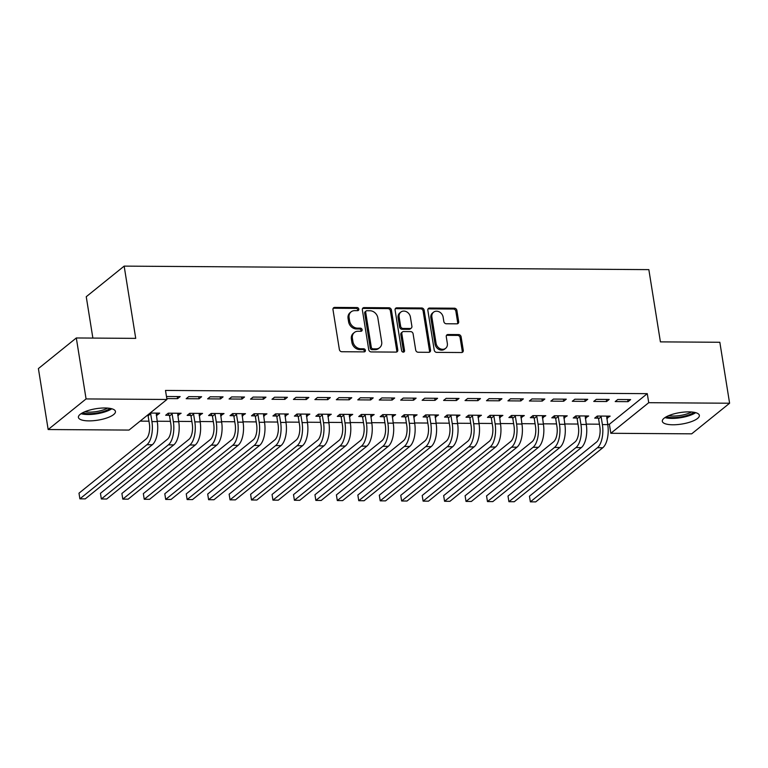 <?xml version="1.0" encoding="UTF-8"?>
<svg xmlns="http://www.w3.org/2000/svg" width="768" height="768" viewBox="0 0 768 768"><rect width="100%" height="100%" fill="white"/><g stroke="black" fill="none" stroke-linecap="round" stroke-linejoin="round"><path stroke-width="1.15" d="M358.819 309.12A1.651 1.382 51.1 0 0 357.101 307.555L334.733 307.411A2.362 1.978 51.1 0 0 332.976 309.61L339.37 349.507A2.362 1.978 51.1 0 0 341.827 351.734L364.195 351.878A1.651 1.382 51.1 0 0 363.706 348.778L360.806 348.758A7.555 6.317 51.1 0 1 352.934 341.626L352.397 338.304A7.555 6.317 51.1 0 1 354.394 332.467A7.555 6.317 51.1 0 1 358.003 331.258L360.902 331.277A1.651 1.382 51.1 0 0 360.403 328.166L357.504 328.147A7.555 6.317 51.1 0 1 349.632 321.014L349.104 317.693A7.555 6.317 51.1 0 1 351.091 311.856A7.555 6.317 51.1 0 1 354.701 310.646L357.6 310.666A1.651 1.382 51.1 0 0 358.819 309.12M357.744 310.656A1.651 1.382 51.1 0 0 356.074 308.39L333.706 308.237A2.362 1.978 51.1 0 0 333.178 308.304M364.349 351.878A1.651 1.382 51.1 0 0 362.678 349.603L359.779 349.584L360.806 348.758M361.046 331.267A1.651 1.382 51.1 0 0 359.376 328.992L356.477 328.973L357.504 328.147M672.835 424.781A18.758 5.798 -9.1 0 1 662.314 421.296A18.758 5.798 -9.1 0 1 688.819 411.878A18.758 5.798 -9.1 0 1 699.35 415.363A18.758 5.798 -9.1 0 1 672.835 424.781M88.944 420.883A18.758 5.798 -9.1 0 1 78.413 417.398A18.758 5.798 -9.1 0 1 104.928 407.981A18.758 5.798 -9.1 0 1 115.45 411.466A18.758 5.798 -9.1 0 1 88.944 420.883M456.931 323.837A2.362 1.978 51.1 0 0 458.678 321.629L456.893 310.435A2.362 1.978 51.1 0 0 454.426 308.208L429.581 308.045A2.362 1.978 51.1 0 0 427.834 310.243L434.227 350.141A2.362 1.978 51.1 0 0 436.685 352.368L461.53 352.531A2.362 1.978 51.1 0 0 463.277 350.333L461.117 336.816A2.362 1.978 51.1 0 0 458.65 334.579L448.022 334.512A2.362 1.978 51.1 0 0 446.266 336.71L447.341 343.421A6.317 5.28 51.1 0 1 445.68 348.288A6.317 5.28 51.1 0 1 439.92 348.605A6.317 5.28 51.1 0 1 436.08 343.344L431.875 317.078A6.317 5.28 51.1 0 1 433.536 312.202A6.317 5.28 51.1 0 1 439.296 311.894A6.317 5.28 51.1 0 1 443.136 317.155L443.837 321.533A2.362 1.978 51.1 0 0 446.294 323.76L456.931 323.837M607.69 424.243L609.379 424.262L647.28 393.658L165.494 390.442L166.944 399.475L129.034 430.07L48.163 429.533L86.074 398.928L166.944 399.475M647.28 393.658L648.73 402.691L729.6 403.229L691.69 433.834L610.819 433.286L648.73 402.691M48.163 429.533L38.4 368.573L76.31 337.968L135.725 338.371L124.157 266.122L648.845 269.626L660.413 341.875L719.837 342.269L729.6 403.229M76.31 337.968L86.074 398.928M391.411 310.003A2.362 1.978 51.1 0 0 388.944 307.776L364.099 307.603A2.362 1.978 51.1 0 0 362.352 309.811L368.736 349.699A2.362 1.978 51.1 0 0 371.203 351.926L396.048 352.099A2.362 1.978 51.1 0 0 397.795 349.891L391.411 310.003L390.384 310.829A2.362 1.978 51.1 0 0 387.926 308.602L363.072 308.429A2.362 1.978 51.1 0 0 362.544 308.506M396.845 307.824L421.69 307.987A2.362 1.978 51.1 0 1 424.147 310.224L430.541 350.112A2.362 1.978 51.1 0 1 428.784 352.31L418.157 352.243A2.362 1.978 51.1 0 1 415.69 350.016L413.098 333.83A2.362 1.978 51.1 0 0 410.64 331.603L403.584 331.555A2.362 1.978 51.1 0 0 401.837 333.763L404.534 350.602A1.651 1.382 51.1 0 1 401.587 350.582L395.088 310.022A2.362 1.978 51.1 0 1 396.845 307.824L395.818 308.65L420.662 308.813L421.69 307.987M124.157 266.122L86.246 296.717L92.87 338.083M606.624 401.52L609.178 399.446L596.314 399.36L593.75 401.434L606.624 401.52L606.288 399.427M585.274 418.051L588.691 415.987L575.818 415.901L573.254 417.974L576.739 417.994M563.722 401.232L566.275 399.168L553.411 399.082L550.848 401.146L563.722 401.232L563.386 399.149M542.371 417.763L545.789 415.699L532.915 415.613L530.352 417.686L533.837 417.706M520.819 400.944L523.373 398.88L510.509 398.794L507.946 400.858L520.819 400.944L520.483 398.861M499.469 417.475L502.886 415.421L490.013 415.334L487.459 417.398L490.934 417.418M477.917 400.656L480.47 398.592L467.606 398.506L465.043 400.57L477.917 400.656L477.581 398.573M456.566 417.187L459.984 415.133L447.11 415.046L444.557 417.11L448.032 417.139M435.014 400.368L437.578 398.304L424.704 398.218L422.141 400.282L435.014 400.368L434.678 398.285M413.664 416.909L417.082 414.845L404.208 414.758L401.654 416.822L405.13 416.851M392.112 400.08L394.675 398.016L381.802 397.93L379.238 400.003L392.112 400.08L391.776 397.997M370.762 416.621L374.179 414.557L361.306 414.47L358.752 416.534L362.227 416.563M349.21 399.802L351.773 397.728L338.899 397.642L336.336 399.715L349.21 399.802L348.874 397.709M327.859 416.333L331.277 414.269L318.413 414.182L315.85 416.256L319.325 416.275M306.307 399.514L308.87 397.44L295.997 397.354L293.434 399.427L306.307 399.514L305.971 397.421M284.957 416.045L288.374 413.981L275.51 413.894L272.947 415.968L276.422 415.987M263.405 399.226L265.968 397.162L253.094 397.075L250.531 399.139L263.405 399.226L263.069 397.142M242.054 415.757L245.472 413.693L232.608 413.606L230.045 415.68L233.53 415.699M220.502 398.938L223.066 396.874L210.192 396.787L207.629 398.851L220.502 398.938L220.166 396.854M199.152 415.469L202.57 413.414L189.706 413.328L187.142 415.392L190.627 415.411M166.8 398.582L177.6 398.65L180.163 396.586L167.29 396.499L166.56 397.085M156.25 415.19L157.114 415.19L156.778 413.107M150.106 413.059L159.667 413.126L157.114 415.19M140.122 421.123L148.963 421.181M157.219 421.238L170.41 421.325M178.675 421.382L191.866 421.469M200.122 421.526L213.312 421.613M221.578 421.67L234.768 421.757M243.024 421.814L256.214 421.901M264.48 421.958L277.67 422.045M285.926 422.093L299.117 422.189M307.382 422.237L320.573 422.333M328.829 422.381L342.019 422.467M350.275 422.525L363.475 422.611M371.731 422.669L384.922 422.755M393.178 422.813L406.378 422.899M414.634 422.957L427.824 423.043M436.08 423.101L449.28 423.187M457.536 423.245L470.726 423.331M478.982 423.389L492.182 423.475M500.438 423.533L513.629 423.619M521.885 423.677L535.075 423.763M543.341 423.821L556.531 423.907M564.787 423.965L577.978 424.051M586.243 424.099L599.434 424.195M177.706 415.325L181.123 413.27L168.25 413.184L165.686 415.248L169.171 415.267M199.056 398.794L201.61 396.73L188.746 396.643L186.182 398.707L199.056 398.794L198.72 396.71M220.608 415.613L224.026 413.558L211.152 413.472L208.589 415.536L212.074 415.555M241.949 399.082L244.512 397.018L231.648 396.931L229.085 398.995L241.949 399.082L241.622 396.998M263.51 415.901L266.928 413.837L254.054 413.75L251.491 415.824L254.976 415.843M284.851 399.37L287.414 397.296L274.55 397.219L271.987 399.283L284.851 399.37L284.525 397.277M306.413 416.189L309.83 414.125L296.957 414.038L294.394 416.112L297.878 416.131M327.754 399.658L330.317 397.584L317.443 397.498L314.89 399.571L327.754 399.658L327.427 397.565M349.306 416.477L352.733 414.413L339.859 414.326L337.296 416.39L340.781 416.419M370.656 399.946L373.219 397.872L360.346 397.786L357.792 399.859L370.656 399.946L370.32 397.853M392.208 416.765L395.635 414.701L382.762 414.614L380.198 416.678L383.683 416.707M413.558 400.224L416.122 398.16L403.248 398.074L400.694 400.138L413.558 400.224L413.222 398.141M435.11 417.053L438.538 414.989L425.664 414.902L423.101 416.966L426.586 416.995M456.461 400.512L459.024 398.448L446.15 398.362L443.597 400.426L456.461 400.512L456.125 398.429M478.013 417.331L481.44 415.277L468.566 415.19L466.003 417.254L469.488 417.274M499.363 400.8L501.926 398.736L489.053 398.65L486.49 400.714L499.363 400.8L499.027 398.717M520.915 417.619L524.333 415.555L511.469 415.478L508.906 417.542L512.39 417.562M542.266 401.088L544.829 399.024L531.955 398.938L529.392 401.002L542.266 401.088L541.93 399.005M563.818 417.907L567.235 415.843L554.371 415.757L551.808 417.83L555.293 417.85M585.168 401.376L587.731 399.302L574.858 399.226L572.294 401.29L585.168 401.376L584.832 399.283M606.72 418.195L610.138 416.131L597.274 416.045L594.71 418.118L598.195 418.138M628.07 401.664L630.634 399.59L617.76 399.504L615.197 401.578L628.07 401.664L627.734 399.571M609.379 424.262L610.819 433.286M177.6 398.65L177.264 396.566M178.56 415.334L178.224 413.251M200.016 415.478L199.68 413.395M221.462 415.622L221.126 413.539M242.918 415.766L242.582 413.674M264.365 415.91L264.029 413.818M285.811 416.054L285.485 413.962M307.267 416.198L306.931 414.106M328.714 416.342L328.387 414.25M350.17 416.477L349.834 414.394M371.616 416.621L371.29 414.538M393.072 416.765L392.736 414.682M414.518 416.909L414.192 414.826M435.974 417.053L435.638 414.97M457.421 417.197L457.085 415.114M478.877 417.341L478.541 415.258M500.323 417.485L499.987 415.402M521.779 417.629L521.443 415.536M543.226 417.773L542.89 415.68M564.682 417.917L564.346 415.824M586.128 418.061L585.792 415.968M607.584 418.205L607.248 416.112M351.091 311.856L350.074 312.682A7.555 6.317 51.1 0 0 348.077 318.518L349.104 317.693M356.477 328.973A7.555 6.317 51.1 0 1 348.605 321.84L348.077 318.518M354.394 332.467L353.366 333.293A7.555 6.317 51.1 0 0 351.379 339.13L352.397 338.304M359.779 349.584A7.555 6.317 51.1 0 1 351.907 342.451L351.379 339.13M396.576 352.022A2.362 1.978 51.1 0 0 396.768 350.717L390.384 310.829M366.912 310.723A1.651 1.382 51.1 0 0 365.693 312.269L371.299 347.28A1.651 1.382 51.1 0 0 373.018 348.845L376.07 348.864A7.555 6.317 51.1 0 0 379.68 347.645A7.555 6.317 51.1 0 0 381.677 341.818L377.837 317.885A7.555 6.317 51.1 0 0 369.965 310.742L366.912 310.723M366.125 310.992L365.098 311.818A1.651 1.382 51.1 0 0 364.666 313.094L365.693 312.269M379.68 347.645L378.653 348.47A7.555 6.317 51.1 0 1 375.053 349.69L371.99 349.67A1.651 1.382 51.1 0 1 370.272 348.106L364.666 313.094M429.322 352.243A2.362 1.978 51.1 0 0 429.514 350.938L423.12 311.05A2.362 1.978 51.1 0 0 420.662 308.813M402.461 331.939L401.434 332.765A2.362 1.978 51.1 0 0 400.81 334.589L403.507 351.427L404.534 350.602M403.459 352.138A1.651 1.382 51.1 0 0 403.507 351.427M410.41 317.05A6.317 5.28 51.1 0 0 406.57 311.779A6.317 5.28 51.1 0 0 400.819 312.096A6.317 5.28 51.1 0 0 399.149 316.973L400.627 326.227A2.362 1.978 51.1 0 0 403.094 328.454L410.141 328.502A2.362 1.978 51.1 0 0 411.898 326.304L410.41 317.05M400.819 312.096L399.792 312.922A6.317 5.28 51.1 0 0 398.122 317.798L399.149 316.973M411.274 328.118L410.246 328.954A2.362 1.978 51.1 0 1 409.123 329.328L402.067 329.28A2.362 1.978 51.1 0 1 399.61 327.053L398.122 317.798M395.818 308.65A2.362 1.978 51.1 0 0 395.29 308.726M433.536 312.202L432.518 313.027A6.317 5.28 51.1 0 0 430.848 317.904L431.875 317.078M445.68 348.288L444.653 349.123A6.317 5.28 51.1 0 1 438.902 349.43A6.317 5.28 51.1 0 1 435.053 344.17L430.848 317.904M462.058 352.464A2.362 1.978 51.1 0 0 462.259 351.158L460.09 337.642A2.362 1.978 51.1 0 0 457.632 335.405L446.995 335.338A2.362 1.978 51.1 0 0 446.467 335.405M457.459 323.76A2.362 1.978 51.1 0 0 457.661 322.454L455.866 311.27A2.362 1.978 51.1 0 0 453.408 309.034L428.563 308.87A2.362 1.978 51.1 0 0 428.026 308.938M148.109 415.843L149.357 423.638A12.019 5.434 90.4 0 1 146.045 439.066L78.989 493.19L79.891 498.835L146.947 444.71A18.038 8.15 -89.6 0 0 151.92 421.574L150.672 413.77L148.109 415.843L147.667 415.027M79.891 498.835L85.258 498.874L152.314 444.749A18.038 8.15 -89.6 0 0 157.277 421.613L156.192 413.098M150.278 413.059L150.672 413.77M169.555 415.987L170.803 423.782A12.019 5.434 90.4 0 1 167.491 439.21L100.435 493.334L101.347 498.979L168.394 444.854A18.038 8.15 -89.6 0 0 173.366 421.718L172.118 413.914L169.555 415.987L168.106 413.299M101.347 498.979L106.704 499.018L173.76 444.893A18.038 8.15 -89.6 0 0 178.733 421.757L177.638 413.242M171.734 413.203L172.118 413.914M191.011 416.122L192.259 423.926A12.019 5.434 90.4 0 1 188.947 439.354L121.891 493.478L122.794 499.123L189.85 444.998A18.038 8.15 -89.6 0 0 194.822 421.862L193.574 414.058L191.011 416.122L189.552 413.443M122.794 499.123L128.16 499.162L195.216 445.037A18.038 8.15 -89.6 0 0 200.179 421.901L199.094 413.386M193.181 413.347L193.574 414.058M110.15 408.403A16.234 5.021 -9.1 0 1 105.005 410.986A16.234 5.021 -9.1 0 1 82.502 412.829M84.806 411.744A15.024 4.646 170.9 0 0 104.15 409.642A15.024 4.646 170.9 0 0 107.616 408.086M81.053 413.702A18.634 5.77 170.9 0 0 106.349 411.408A18.634 5.77 170.9 0 0 111.802 408.778M694.042 412.301A16.234 5.021 -9.1 0 1 688.896 414.883A16.234 5.021 -9.1 0 1 666.394 416.736M668.698 415.642A15.024 4.646 170.9 0 0 688.042 413.539A15.024 4.646 170.9 0 0 691.507 411.994M664.944 417.6A18.634 5.77 170.9 0 0 690.24 415.306A18.634 5.77 170.9 0 0 695.693 412.675M212.458 416.266L213.706 424.07A12.019 5.434 90.4 0 1 210.394 439.498L143.338 493.622L144.24 499.267L211.296 445.142A18.038 8.15 -89.6 0 0 216.269 422.006L215.021 414.202L212.458 416.266L211.008 413.587M144.24 499.267L149.606 499.306L216.662 445.181A18.038 8.15 -89.6 0 0 221.635 422.045L220.541 413.53M214.637 413.491L215.021 414.202M233.914 416.41L235.162 424.214A12.019 5.434 90.4 0 1 231.85 439.642L164.794 493.766L165.696 499.411L232.752 445.286A18.038 8.15 -89.6 0 0 237.725 422.15L236.477 414.346L233.914 416.41L232.454 413.731M165.696 499.411L171.062 499.45L238.109 445.325A18.038 8.15 -89.6 0 0 243.082 422.179L241.997 413.674M236.083 413.635L236.477 414.346M255.36 416.554L256.608 424.358A12.019 5.434 90.4 0 1 253.296 439.786L186.24 493.91L187.142 499.555L254.198 445.43A18.038 8.15 -89.6 0 0 259.171 422.294L257.923 414.49L255.36 416.554L253.91 413.875M187.142 499.555L192.509 499.594L259.565 445.459A18.038 8.15 -89.6 0 0 264.538 422.323L263.443 413.818M257.539 413.779L257.923 414.49M276.816 416.698L278.064 424.502A12.019 5.434 90.4 0 1 274.752 439.93L207.696 494.054L208.598 499.699L275.654 445.574A18.038 8.15 -89.6 0 0 280.627 422.438L279.37 414.634L276.816 416.698L275.357 414.019M208.598 499.699L213.965 499.738L281.011 445.603A18.038 8.15 -89.6 0 0 285.984 422.467L284.899 413.962M278.986 413.923L279.37 414.634M298.262 416.842L299.51 424.646A12.019 5.434 90.4 0 1 296.198 440.074L229.142 494.198L230.045 499.843L297.101 445.718A18.038 8.15 -89.6 0 0 302.074 422.582L300.826 414.778L298.262 416.842L296.813 414.163M230.045 499.843L235.411 499.872L302.467 445.747A18.038 8.15 -89.6 0 0 307.44 422.611L306.346 414.106M300.442 414.067L300.826 414.778M319.718 416.986L320.966 424.79A12.019 5.434 90.4 0 1 317.654 440.218L250.598 494.342L251.501 499.987L318.557 445.853A18.038 8.15 -89.6 0 0 323.53 422.717L322.272 414.922L319.718 416.986L318.259 414.307M251.501 499.987L256.858 500.016L323.914 445.891A18.038 8.15 -89.6 0 0 328.886 422.755L327.802 414.25M321.888 414.211L322.272 414.922M341.165 417.13L342.413 424.934A12.019 5.434 90.4 0 1 339.101 440.352L272.045 494.486L272.947 500.131L340.003 445.997A18.038 8.15 -89.6 0 0 344.976 422.861L343.728 415.066L341.165 417.13L339.715 414.451M272.947 500.131L278.314 500.16L345.37 446.035A18.038 8.15 -89.6 0 0 350.342 422.899L349.248 414.394M343.344 414.355L343.728 415.066M362.621 417.274L363.869 425.078A12.019 5.434 90.4 0 1 360.547 440.496L293.501 494.63L294.403 500.266L361.459 446.141A18.038 8.15 -89.6 0 0 366.432 423.005L365.174 415.2L362.621 417.274L361.162 414.595M294.403 500.266L299.76 500.304L366.816 446.179A18.038 8.15 -89.6 0 0 371.789 423.043L370.694 414.538M364.79 414.49L365.174 415.2M384.067 417.418L385.315 425.222A12.019 5.434 90.4 0 1 382.003 440.64L314.947 494.765L315.85 500.41L382.906 446.285A18.038 8.15 -89.6 0 0 387.878 423.149L386.63 415.344L384.067 417.418L382.608 414.73M315.85 500.41L321.216 500.448L388.272 446.323A18.038 8.15 -89.6 0 0 393.245 423.187L392.15 414.682M386.246 414.634L386.63 415.344M405.514 417.562L406.771 425.366A12.019 5.434 90.4 0 1 403.45 440.784L336.403 494.909L337.306 500.554L404.362 446.429A18.038 8.15 -89.6 0 0 409.325 423.293L408.077 415.488L405.514 417.562L404.064 414.874M337.306 500.554L342.662 500.592L409.718 446.467A18.038 8.15 -89.6 0 0 414.691 423.331L413.597 414.816M407.693 414.778L408.077 415.488M426.97 417.706L428.218 425.501A12.019 5.434 90.4 0 1 424.906 440.928L357.85 495.053L358.752 500.698L425.808 446.573A18.038 8.15 -89.6 0 0 430.781 423.437L429.533 415.632L426.97 417.706L425.51 415.018M358.752 500.698L364.118 500.736L431.174 446.611A18.038 8.15 -89.6 0 0 436.147 423.475L435.053 414.96M429.149 414.922L429.533 415.632M448.416 417.85L449.674 425.645A12.019 5.434 90.4 0 1 446.352 441.072L379.306 495.197L380.208 500.842L447.264 446.717A18.038 8.15 -89.6 0 0 452.227 423.581L450.979 415.776L448.416 417.85L446.966 415.162M380.208 500.842L385.565 500.88L452.621 446.755A18.038 8.15 -89.6 0 0 457.594 423.619L456.499 415.104M450.595 415.066L450.979 415.776M469.872 417.984L471.12 425.789A12.019 5.434 90.4 0 1 467.808 441.216L400.752 495.341L401.654 500.986L468.71 446.861A18.038 8.15 -89.6 0 0 473.683 423.725L472.435 415.92L469.872 417.984L468.413 415.306M401.654 500.986L407.021 501.024L474.077 446.899A18.038 8.15 -89.6 0 0 479.05 423.763L477.955 415.248M472.051 415.21L472.435 415.92M491.318 418.128L492.576 425.933A12.019 5.434 90.4 0 1 489.254 441.36L422.198 495.485L423.11 501.13L490.166 447.005A18.038 8.15 -89.6 0 0 495.13 423.869L493.882 416.064L491.318 418.128L489.869 415.45M423.11 501.13L428.467 501.168L495.523 447.043A18.038 8.15 -89.6 0 0 500.496 423.907L499.402 415.392M493.498 415.354L493.882 416.064M512.774 418.272L514.022 426.077A12.019 5.434 90.4 0 1 510.71 441.504L443.654 495.629L444.557 501.274L511.613 447.149A18.038 8.15 -89.6 0 0 516.586 424.013L515.338 416.208L512.774 418.272L511.315 415.594M444.557 501.274L449.923 501.312L516.979 447.187A18.038 8.15 -89.6 0 0 521.942 424.051L520.858 415.536M514.954 415.498L515.338 416.208M534.221 418.416L535.478 426.221A12.019 5.434 90.4 0 1 532.157 441.648L465.101 495.773L466.013 501.418L533.059 447.293A18.038 8.15 -89.6 0 0 538.032 424.157L536.784 416.352L534.221 418.416L532.771 415.738M466.013 501.418L471.37 501.456L538.426 447.322A18.038 8.15 -89.6 0 0 543.398 424.186L542.304 415.68M536.4 415.642L536.784 416.352M555.677 418.56L556.925 426.365A12.019 5.434 90.4 0 1 553.613 441.792L486.557 495.917L487.459 501.562L554.515 447.437A18.038 8.15 -89.6 0 0 559.488 424.301L558.24 416.496L555.677 418.56L554.218 415.882M487.459 501.562L492.826 501.6L559.882 447.466A18.038 8.15 -89.6 0 0 564.845 424.33L563.76 415.824M557.846 415.786L558.24 416.496M577.123 418.704L578.371 426.509A12.019 5.434 90.4 0 1 575.059 441.936L508.003 496.061L508.915 501.706L575.962 447.581A18.038 8.15 -89.6 0 0 580.934 424.445L579.686 416.64L577.123 418.704L575.674 416.026M508.915 501.706L514.272 501.734L581.328 447.61A18.038 8.15 -89.6 0 0 586.301 424.474L585.206 415.968M579.302 415.93L579.686 416.64M598.579 418.848L599.827 426.653A12.019 5.434 90.4 0 1 596.515 442.08L529.459 496.205L530.362 501.85L597.418 447.725A18.038 8.15 -89.6 0 0 602.39 424.589L601.142 416.784L598.579 418.848L597.12 416.17M530.362 501.85L535.728 501.878L602.784 447.754A18.038 8.15 -89.6 0 0 607.747 424.618L606.662 416.112M600.749 416.074L601.142 416.784M356.074 308.39L357.101 307.555M362.678 349.603L363.706 348.778M359.376 328.992L360.403 328.166M348.605 321.84L349.632 321.014M351.907 342.451L352.934 341.626M333.706 308.237L334.733 307.411M396.768 350.717L397.795 349.891M363.072 308.429L364.099 307.603M387.926 308.602L388.944 307.776M370.272 348.106L371.299 347.28M371.99 349.67L373.018 348.845M375.053 349.69L376.07 348.864M423.12 311.05L424.147 310.224M429.514 350.938L430.541 350.112M400.81 334.589L401.837 333.763M399.61 327.053L400.627 326.227M402.067 329.28L403.094 328.454M409.123 329.328L410.141 328.502M435.053 344.17L436.08 343.344M446.995 335.338L448.022 334.512M457.632 335.405L458.65 334.579M460.09 337.642L461.117 336.816M462.259 351.158L463.277 350.333M428.563 308.87L429.581 308.045M453.408 309.034L454.426 308.208M455.866 311.27L456.893 310.435M457.661 322.454L458.678 321.629M151.92 421.574L157.277 421.613M146.947 444.71L152.314 444.749M173.366 421.718L178.733 421.757M168.394 444.854L173.76 444.893M194.822 421.862L200.179 421.901M189.85 444.998L195.216 445.037M216.269 422.006L221.635 422.045M211.296 445.142L216.662 445.181M237.725 422.15L243.082 422.179M232.752 445.286L238.109 445.325M259.171 422.294L264.538 422.323M254.198 445.43L259.565 445.459M280.627 422.438L285.984 422.467M275.654 445.574L281.011 445.603M302.074 422.582L307.44 422.611M297.101 445.718L302.467 445.747M323.53 422.717L328.886 422.755M318.557 445.853L323.914 445.891M344.976 422.861L350.342 422.899M340.003 445.997L345.37 446.035M366.432 423.005L371.789 423.043M361.459 446.141L366.816 446.179M387.878 423.149L393.245 423.187M382.906 446.285L388.272 446.323M409.325 423.293L414.691 423.331M404.362 446.429L409.718 446.467M430.781 423.437L436.147 423.475M425.808 446.573L431.174 446.611M452.227 423.581L457.594 423.619M447.264 446.717L452.621 446.755M473.683 423.725L479.05 423.763M468.71 446.861L474.077 446.899M495.13 423.869L500.496 423.907M490.166 447.005L495.523 447.043M516.586 424.013L521.942 424.051M511.613 447.149L516.979 447.187M538.032 424.157L543.398 424.186M533.059 447.293L538.426 447.322M559.488 424.301L564.845 424.33M554.515 447.437L559.882 447.466M580.934 424.445L586.301 424.474M575.962 447.581L581.328 447.61M602.39 424.589L607.747 424.618M597.418 447.725L602.784 447.754"/></g></svg>
